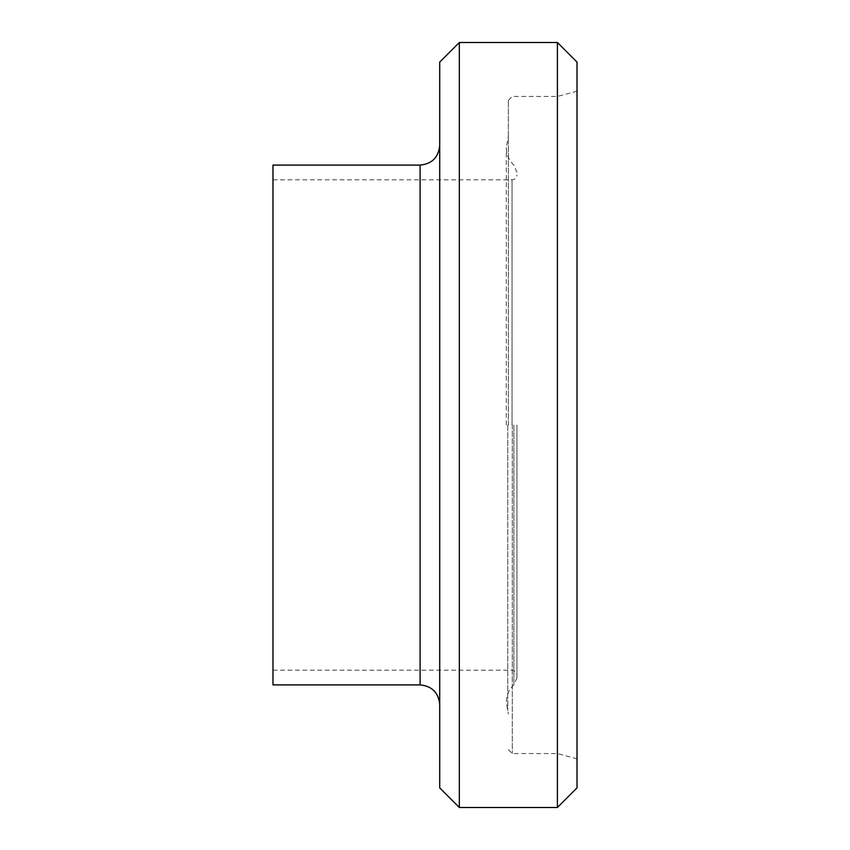<?xml version="1.0" encoding="UTF-8"?>
<svg xmlns="http://www.w3.org/2000/svg" width="850" height="850" viewBox="0 0 850 850"><rect width="100%" height="100%" fill="white"/><g stroke="black" fill="none" stroke-linecap="round" stroke-linejoin="round"><path stroke-width="0.64" stroke-dasharray="4.25 3.19" d="M557.409 42.5L557.409 807.5M577.023 787.886L577.023 62.114M439.716 62.114L439.716 787.886M459.329 807.5L459.329 42.5M439.716 425L439.716 704.523L439.716 425M577.023 425L577.023 91.184L577.023 425M557.409 425L557.409 753.557L557.409 425M508.364 425L508.364 100.364L508.364 425M516.949 425L516.949 677.726L516.949 425M272.978 425L272.978 179.807L272.978 425M272.978 684.909L272.978 165.091M420.091 684.909L420.091 165.091M512.284 425L512.284 753.557L512.284 425M507.769 425L507.769 710.621L507.769 425M513.867 425L513.867 684.866L513.867 425M512.04 425L512.04 179.807L512.04 425M508.364 749.636L512.284 753.557L557.409 753.557L577.023 758.816M508.364 100.364L512.284 96.443L557.409 96.443L577.023 91.184M516.949 677.726L513.867 684.866C508.938 689.658 506.419 695.491 506.303 702.366L508.364 713.989M516.949 172.274L513.867 165.134C508.938 160.342 506.419 154.509 506.303 147.634L508.364 136.011M506.303 425L506.303 147.634L506.303 425M272.978 670.193L512.04 670.193C515.026 670.48 516.651 672.116 516.949 675.091M272.978 179.807L512.04 179.807C515.026 179.52 516.651 177.884 516.949 174.909"/><path stroke-width="1.27" d="M557.409 807.5L557.409 42.5L577.023 62.114L577.023 787.886L557.409 807.5L459.329 807.5L439.716 787.886L439.716 62.114L459.329 42.5L459.329 807.5M420.091 684.909L420.091 165.091L272.978 165.091L272.978 684.909L420.091 684.909C431.991 686.088 438.536 692.622 439.716 704.523M420.091 165.091C431.991 163.912 438.536 157.377 439.716 145.477M459.329 42.5L557.409 42.5"/></g></svg>
